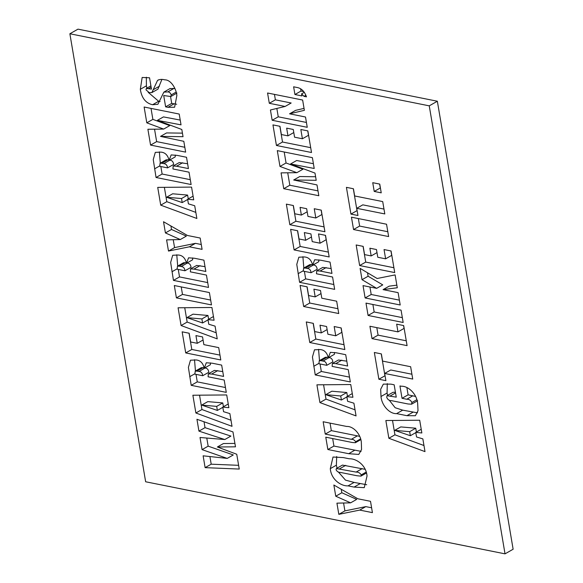 <?xml version="1.0" encoding="UTF-8"?>
<svg xmlns="http://www.w3.org/2000/svg" width="583" height="583" viewBox="0 0 583 583"><rect width="100%" height="100%" fill="white"/><g stroke="black" fill="none" stroke-linecap="round" stroke-linejoin="round"><path stroke-width="0.87" d="M350.944 214.099L346.419 187.347L353.429 188.754L354.653 195.961L382.71 201.587L384.802 213.932L356.738 208.306L357.955 215.506L350.944 214.099L357.022 210.638L353.313 188.732M394.72 272.582L359.645 265.549L356.162 244.969L363.18 246.376L364.572 254.603L371.174 255.93L369.87 248.212L376.472 249.539L377.777 257.256L385.618 258.83L384.051 249.568L391.069 250.974L394.72 272.582M368.084 315.447L365.993 303.102L401.075 310.134L403.159 322.486L368.084 315.447L374.162 311.985L372.894 304.486M378.87 379.241L374.352 352.489L381.362 353.896L382.579 361.096L410.643 366.729L412.735 379.074L384.671 373.448L385.888 380.648L378.87 379.241L384.955 375.78L381.246 353.874M388.861 438.278L385.859 420.525L419.694 420.234L421.844 432.965L415.766 432.382L416.546 436.98L422.85 438.882L425 451.614L388.861 438.278L394.939 434.816L392.512 420.467M269.302 103.293L267.561 93.003L302.635 100.043L304.377 110.333L289.562 113.816L305.507 117.015L307.248 127.305L272.174 120.273L270.432 109.983L285.094 106.463L269.302 103.293L275.38 99.831L274.455 94.388M279.978 166.447L277.304 150.625L312.386 157.658L314.208 168.465L290.567 163.969L314.995 173.093L316.212 180.293L293.679 180.001L316.992 184.928L318.821 195.728L283.746 188.695L281.064 172.874L296.856 172.685L279.978 166.447L286.056 162.985L284.205 152.01M329.176 256.95L294.094 249.918L290.618 229.338L297.636 230.744L299.028 238.972L305.63 240.298L304.326 232.581L310.928 233.907L312.233 241.624L320.074 243.198L318.507 233.936L325.525 235.343L329.176 256.95M338.745 313.537L303.67 306.505L300.099 285.415L307.117 286.821L308.596 295.566L315.199 296.885L313.894 289.175L320.497 290.494L321.801 298.212L336.661 301.192L338.745 313.537M350.317 381.96L315.243 374.927L312.444 356.993L314.499 349.807L320.074 349.552C324.286 349.836 327.034 352.584 328.316 357.794L330.342 352.351L336.34 352.817L345.712 354.697L347.621 366.015L335.757 363.632L332.368 363.457L332.135 366.386L348.233 369.615L350.317 381.96M325.248 434.087L323.157 421.742L346.666 426.457C353.036 425.991 360.717 433.818 361.336 442.38L361.555 449.508L358.778 454.427L348.67 453.698L327.857 449.522L325.773 437.177L352.292 442.497L355.368 442.723L355.645 441.739C354.544 440.027 353.101 439.218 351.316 439.32L325.248 434.087L331.326 430.626L330.058 423.127M335.757 496.213L333.862 485.02L357.809 498.771L370.511 501.314L372.42 512.632L359.726 510.089L338.825 514.344L336.93 503.158L350.609 502.845L335.757 496.213L341.835 492.752L341.244 489.261M146.799 122.831L144.125 107.017L179.207 114.049L181.029 124.857L157.388 120.36L181.816 129.484L183.033 136.684L160.5 136.393L183.813 141.319L185.642 152.119L150.567 145.087L147.893 129.266L163.677 129.076L146.799 122.831L152.877 119.369L151.026 108.402M160.726 205.15L157.723 187.398L191.559 187.099L193.716 199.838L187.639 199.255L188.411 203.853L194.715 205.755L196.865 218.487L160.726 205.15L166.804 201.682L164.377 187.34M208.525 287.419L173.45 280.387L170.651 262.452L172.706 255.267L178.281 255.011C182.494 255.296 185.241 258.043 186.524 263.254L188.549 257.81L194.547 258.276L203.919 260.156L205.828 271.474L193.964 269.091L190.575 268.909L190.342 271.846L206.44 275.074L208.525 287.419M181.087 325.533L178.085 307.78L211.921 307.489L214.078 320.22L207.993 319.637L208.772 324.235L215.076 326.137L217.226 338.869L181.087 325.533L187.165 322.071L184.738 307.722M226.277 392.374L191.202 385.334L188.396 367.399L190.459 360.214L196.026 359.959C200.246 360.25 202.993 362.99 204.276 368.201L206.295 362.757L212.299 363.224L221.664 365.104L223.581 376.421L211.716 374.046L208.328 373.863L208.095 376.793L224.193 380.021L226.277 392.374M198.941 431.121L196.945 419.286L232.967 431.923L235.488 446.826L217.372 446.993L236.742 454.252L239.249 469.06L205.121 467.646L203.124 455.819L227.217 458.413L202.075 449.624L200.02 437.49L224.819 439.538L198.941 431.121L205.019 427.66L204.028 421.771M145.648 481.769L505.024 553.85L429.248 105.844L69.873 33.763L145.648 481.769M195.881 412.99L192.878 395.238L226.714 394.946L228.864 407.677L222.786 407.094L223.566 411.693L229.87 413.595L232.019 426.326L195.881 412.99L201.958 409.528L199.532 395.179M220.797 359.959L185.722 352.926L182.151 331.829L189.169 333.236L190.648 341.988L197.251 343.307L195.946 335.589L202.549 336.916L203.853 344.633L218.705 347.614L220.797 359.959M176.409 297.877L174.317 285.532L209.399 292.564L211.483 304.916L176.409 297.877L182.486 294.415L181.218 286.916M165.419 232.93L163.531 221.737L187.478 235.488L200.173 238.032L202.09 249.349L189.395 246.806L168.487 251.062L166.6 239.875L180.278 239.562L165.419 232.93L171.504 229.469L170.914 225.978M191.122 184.534L156.047 177.494L153.249 159.56L155.304 152.374L160.872 152.119C165.091 152.411 167.838 155.151 169.121 160.361L171.147 154.918L177.145 155.384L186.516 157.264L188.426 168.582L176.562 166.206L173.173 166.024L172.94 168.953L189.038 172.182L191.122 184.534M151.85 92.602L157.534 80.432C159.589 79.288 161.994 79.091 164.734 79.835C170.899 79.66 176.168 88.478 176.86 95.481L174.608 107.243L167.984 107.323L165.63 106.857L163.714 95.539L170.834 96.53L171.183 94.912C170.564 93.025 169.449 92.019 167.846 91.888L163.852 92.136L157.876 104.299L152.571 104.736C145.728 103.206 141.654 98.061 140.328 89.294L142.157 77.466L149.547 77.787L151.463 89.104L146.34 88.456L146.005 89.826L149.197 92.624L151.85 92.602L158.015 89.097L152.003 92.515M158.598 79.827L158.073 80.068M170.229 88.441L163.852 92.136M343.249 457.582L349.29 458.792C356.432 458.42 366.233 465.27 367.028 476.02L364.251 487.658L354.07 487.089L348.036 485.872C340.895 486.237 331.086 479.386 330.299 468.652L333.024 457.028L343.249 457.582M319.921 402.576L316.919 384.831L350.755 384.532L352.912 397.271L346.834 396.688L347.606 401.286L353.91 403.181L356.06 415.919L319.921 402.576L325.999 399.115L323.572 384.773M344.837 349.552L309.762 342.52L306.279 321.94L313.297 323.346L314.689 331.574L321.291 332.9L319.987 325.183L326.589 326.509L327.894 334.227L335.735 335.801L334.168 326.538L341.186 327.945L344.837 349.552M334.657 289.357L299.582 282.325L296.776 264.391L298.839 257.205L304.406 256.95C308.626 257.234 311.373 259.982 312.656 265.192L314.674 259.748L320.679 260.215L330.044 262.095L331.96 273.412L320.096 271.029L316.707 270.855L316.474 273.784L332.572 277.012L334.657 289.357M324.913 231.743L289.831 224.703L286.355 204.13L293.373 205.537L294.765 213.764L301.367 215.091L300.063 207.373L306.665 208.699L307.97 216.417L315.811 217.991L314.244 208.729L321.255 210.135L324.913 231.743M311.511 152.513L276.437 145.48L272.953 124.9L279.971 126.307L281.363 134.542L287.966 135.861L286.661 128.151L293.264 129.47L294.568 137.187L302.409 138.761L300.843 129.499L307.86 130.905L311.511 152.513M294.925 94.519L293.621 86.801L296.82 87.443C301.265 88.135 304.486 91.261 306.483 96.836L304.005 96.341L301.593 93.87L301.943 95.925L294.925 94.519L301.003 91.057L300.617 88.762M390.901 384.139L394.166 384.795L396.251 397.14L387.032 395.711L386.726 397.366C387.731 399.683 389.32 400.776 391.485 400.659L408.107 403.99L411.562 404.194L411.911 402.503C410.716 400.2 408.996 399.115 406.752 399.246L402.03 398.298L399.945 385.953L401.352 386.238C408.333 385.91 416.852 393.933 417.661 403.516L418.018 410.68L415.395 415.723L406.912 415.679L396.615 413.617C389.757 414.105 381.719 405.615 380.998 396.506L380.677 389.255L383.344 384.124L390.901 384.139M371.998 338.599L369.913 326.254L397.97 331.88L396.666 324.163L403.684 325.569L407.08 345.632L371.998 338.599L378.075 335.138L376.807 327.639M362.036 279.694L360.119 268.377L377.135 278.499L395.114 274.899L397.285 287.762L383.075 289.627L398.116 292.644L400.2 304.989L365.126 297.957L363.034 285.612L376.669 288.345L362.036 279.694L368.113 276.233L367.53 272.786M353.553 229.534L351.462 217.189L386.544 224.222L388.628 236.567L353.553 229.534L359.631 226.073L358.363 218.574M374.22 191.435L372.741 182.69L379.752 184.097L381.231 192.842L374.22 191.435L380.298 187.974L379.635 184.075M505.024 553.85L513.127 549.237L437.352 101.231L77.976 29.15L69.873 33.763M429.248 105.844L437.352 101.231M234.913 443.423L223.449 443.532L217.372 446.993M238.615 465.321L211.199 464.185L205.121 467.646M211.199 464.185L209.909 456.547M202.075 449.624L208.153 446.163L233.295 454.951L227.217 458.413M208.153 446.163L206.776 438.037M205.019 427.66L230.897 436.077L224.819 439.538M228.244 403.99L222.786 407.094M230.992 420.241L201.958 409.528M223.413 406.737L222.764 402.919L207.796 401.629L201.718 405.09L217.372 410.432L216.687 406.38L201.718 405.09M222.83 407.328L217.372 410.432M222.764 402.919L216.687 406.38M225.461 387.527L197.28 381.872L191.202 385.334M197.28 381.872L196.012 374.373M195.451 371.014L194.518 359.718M210.463 362.874L210.354 364.739L204.276 368.201M222.764 371.575L214.406 370.402L208.328 373.863M204.188 367.851L203.081 367.633L197.003 371.094L195.225 371.145L194.89 374.148L202.731 375.722L208.809 372.26C208.452 369.578 207.191 368.164 205.019 368.019L204.706 367.953M203.081 367.633L201.303 367.684L195.225 371.145M205.019 368.019L198.941 371.48L197.003 371.094M202.731 375.722C202.374 373.04 201.113 371.626 198.941 371.48M219.98 355.113L191.8 349.465L185.722 352.926M191.8 349.465L189.052 333.214M203.066 339.998L197.251 343.307M213.451 316.533L207.993 319.637M216.198 332.784L187.165 322.071M208.619 319.28L207.971 315.461L193.002 314.171L186.924 317.633L202.578 322.975L201.893 318.923L186.924 317.633M208.036 319.87L202.578 322.975M207.971 315.461L201.893 318.923M210.667 300.07L182.486 294.415M207.708 282.58L179.528 276.925L173.45 280.387M179.528 276.925L178.26 269.426M177.698 266.067L176.766 254.771M192.711 257.919L192.601 259.792L186.524 263.254M205.012 266.628L196.653 265.447L190.575 268.909M186.436 262.904L185.328 262.678L179.251 266.139L177.472 266.198L177.137 269.2L184.979 270.767L191.056 267.305C190.699 264.631 189.439 263.217 187.267 263.071L186.954 263.006M185.328 262.678L183.55 262.736L177.472 266.198M187.267 263.071L181.189 266.533L179.251 266.139M184.979 270.767C184.622 268.093 183.361 266.679 181.189 266.533M201.266 244.51L195.473 243.344L189.395 246.806M195.473 243.344L174.565 247.6L168.487 251.062M174.565 247.6L173.253 239.846M171.504 229.469L186.356 236.1L180.278 239.562M193.09 196.143L187.639 199.255M195.837 212.401L166.804 201.682M188.258 198.898L187.609 195.079L172.641 193.789L166.563 197.251L182.217 202.593L181.532 198.541L166.563 197.251M187.675 199.488L182.217 202.593M187.609 195.079L181.532 198.541M190.306 179.688L162.125 174.033L156.047 177.494M162.125 174.033L160.857 166.534M160.296 163.174L159.363 151.879M175.308 155.034L175.199 156.9L169.121 160.361M187.609 163.736L179.251 162.562L173.173 166.024M169.034 160.012L167.926 159.793L161.848 163.255L160.07 163.306L159.735 166.308L167.576 167.882L173.654 164.421C173.297 161.739 172.036 160.325 169.864 160.179L169.551 160.114M167.926 159.793L166.148 159.844L160.07 163.306M169.864 160.179L163.787 163.641L161.848 163.255M167.576 167.882C167.219 165.2 165.958 163.787 163.787 163.641M180.227 120.083L163.466 116.899L157.388 120.36M182.435 133.135L166.578 132.931L160.5 136.393M184.826 147.273L156.645 141.625L150.567 145.087M156.645 141.625L154.539 129.164M152.877 119.369L169.762 125.615L163.677 129.076M157.927 89.141L161.899 79.448M176.693 104.255L171.708 103.395L165.63 106.857M171.708 103.395L170.564 96.625M176.117 92.107L171.183 94.912M174.944 88.725L173.923 88.427L167.846 91.888M173.923 88.427L169.93 88.674M160.114 101.493L158.649 101.274L152.571 104.736M158.649 101.274L148.206 92.347M146.872 88.15L146.406 85.832L140.328 89.294M146.406 85.832L146.333 77.196M371.604 507.786L365.803 506.627L359.726 510.089M365.803 506.627L344.903 510.883L338.825 514.344M344.903 510.883L343.591 503.129M341.835 492.752L356.687 499.383L350.609 502.845M366.707 484.721L354.114 482.411L345.5 480.137L338.337 471.924M337.025 468.185L336.376 465.19L330.299 468.652M336.376 465.19L336.697 456.474M365.075 469.308L342.461 465.081L336.384 468.543L336.063 469.752C337.076 471.603 338.475 472.478 340.268 472.39L356.978 475.743L360.943 476.129L361.256 474.883C359.93 472.908 358.21 471.975 356.104 472.084L336.384 468.543M366.109 472.113L361.256 474.883M361.11 451.373L333.935 446.061L327.857 449.522M333.935 446.061L332.667 438.562M360.556 438.941L355.645 441.739M359.667 436.39L357.394 435.858L351.316 439.32M357.394 435.858L331.326 430.626M352.285 393.576L346.834 396.688M355.032 409.834L325.999 399.115M347.453 396.331L346.805 392.512L331.836 391.215L325.759 394.684L341.412 400.025L340.727 395.974L325.759 394.684M346.87 396.921L341.412 400.025M346.805 392.512L340.727 395.974M349.501 377.121L321.32 371.466L315.243 374.927M321.32 371.466L320.052 363.967M319.491 360.607L318.558 349.312M334.504 352.46L334.394 354.333L328.316 357.794M346.805 361.168L338.446 359.988L332.368 363.457M328.229 357.445L327.121 357.219L321.044 360.68L319.265 360.739L318.93 363.741L326.772 365.315L332.849 361.854C332.492 359.172 331.231 357.758 329.06 357.612L328.746 357.547M327.121 357.219L325.343 357.277L319.265 360.739M329.06 357.612L322.982 361.074L321.044 360.68M326.772 365.315C326.414 362.633 325.154 361.22 322.982 361.074M344.021 344.706L315.84 339.058L309.762 342.52M315.84 339.058L313.18 323.325M327.107 329.584L321.291 332.9M341.07 327.923L341.813 332.339L335.735 335.801M337.929 308.699L309.748 303.043L303.67 306.505M309.748 303.043L307.001 286.792M321.022 293.577L315.199 296.885M333.84 284.519L305.66 278.863L299.582 282.325M305.66 278.863L304.392 271.365M303.83 268.005L302.898 256.709M318.843 259.858L318.733 261.731L312.656 265.192M331.144 268.566L322.785 267.393L316.707 270.855M312.568 264.842L311.46 264.616L305.383 268.078L303.605 268.136L303.269 271.139L311.111 272.713L317.188 269.251C316.831 266.569 315.571 265.156 313.399 265.01L313.086 264.944M311.46 264.616L309.682 264.675L303.605 268.136M313.399 265.01L307.321 268.471L305.383 268.078M311.111 272.713C310.754 270.031 309.493 268.617 307.321 268.471M328.36 252.104L300.179 246.456L294.094 249.918M300.179 246.456L297.512 230.722M311.446 236.982L305.63 240.298M325.401 235.321L326.152 239.737L320.074 243.198M324.09 226.896L295.909 221.241L289.831 224.703M295.909 221.241L293.249 205.515M307.183 211.775L301.367 215.091M321.138 210.113L321.889 214.529L315.811 217.991M313.406 163.692L296.645 160.507L290.567 163.969M315.614 176.744L299.757 176.54L293.679 180.001M318.005 190.881L289.824 185.234L283.746 188.695M289.824 185.234L287.718 172.772M286.056 162.985L302.934 169.223L296.856 172.685M310.695 147.674L282.515 142.019L276.437 145.48M282.515 142.019L279.855 126.285M293.781 132.552L287.966 135.861M307.737 130.883L308.487 135.3L302.409 138.761M304.049 108.38L295.639 110.355L289.562 113.816M306.432 122.459L278.251 116.811L272.174 120.273M278.251 116.811L276.838 108.445M275.38 99.831L291.172 103.002L285.094 106.463M305.9 95.262L304.005 96.341M304.311 92.318L301.593 93.87M303.809 91.618L301.003 91.057M421.225 429.277L415.766 432.382M423.972 445.529L394.939 434.816M416.393 432.025L415.745 428.206L400.776 426.916L394.698 430.378L410.352 435.72L409.667 431.668L394.698 430.378M415.81 432.615L410.352 435.72M415.745 428.206L409.667 431.668M395.434 392.308L393.11 392.25L387.032 395.711M416.779 399.727L411.911 402.503M415.533 396.447L408.107 394.837L402.03 398.298M408.107 394.837L406.905 387.702M417.537 412.837L402.693 410.155L395.165 407.736L389.153 400.076M387.564 395.412L387.076 393.044L380.998 396.506M387.076 393.044L387.287 383.614M411.911 374.228L390.748 369.986L384.671 373.448M403.567 325.547L404.048 328.418L397.97 331.88M406.256 340.793L378.075 335.138M402.343 317.64L374.162 311.985M396.848 285.153L389.153 286.166L383.075 289.627M399.384 300.15L371.203 294.495L365.126 297.957M371.203 294.495L369.935 286.996M368.113 276.233L382.747 284.883L376.669 288.345M393.904 267.735L365.723 262.088L359.645 265.549M365.723 262.088L363.063 246.354M376.99 252.614L371.174 255.93M390.953 250.952L391.696 255.369L385.618 258.83M387.812 231.728L359.631 226.073M383.986 209.086L362.815 204.844L356.738 208.306M194.839 373.79L189.737 376.691M217.794 370.584L211.716 374.046M177.086 268.843L171.985 271.744M200.042 265.629L193.964 269.091M159.684 165.951L154.582 168.851M182.639 162.744L176.562 166.206M151.135 87.159L148.687 88.543M159.494 86.16L153.416 89.622M174.062 103.861L167.984 107.323M360.148 483.628L354.07 487.089M354.114 482.411L348.036 485.872M362.181 468.623L356.104 472.084M345.734 465.329L339.656 468.79M354.748 450.236L348.67 453.698M318.879 363.384L313.778 366.284M341.835 360.17L335.757 363.632M303.218 270.782L298.117 273.682M326.174 267.568L320.096 271.029M395.544 392.927L390.253 395.937M412.83 395.784L406.752 399.246M412.99 412.217L406.912 415.679M402.693 410.155L396.615 413.617M146.34 88.456L150.91 85.854M170.834 96.53L176.911 93.069M360.943 476.129L366.379 473.039M355.368 442.723L360.753 439.655M411.562 404.194L417.639 400.732"/></g></svg>
